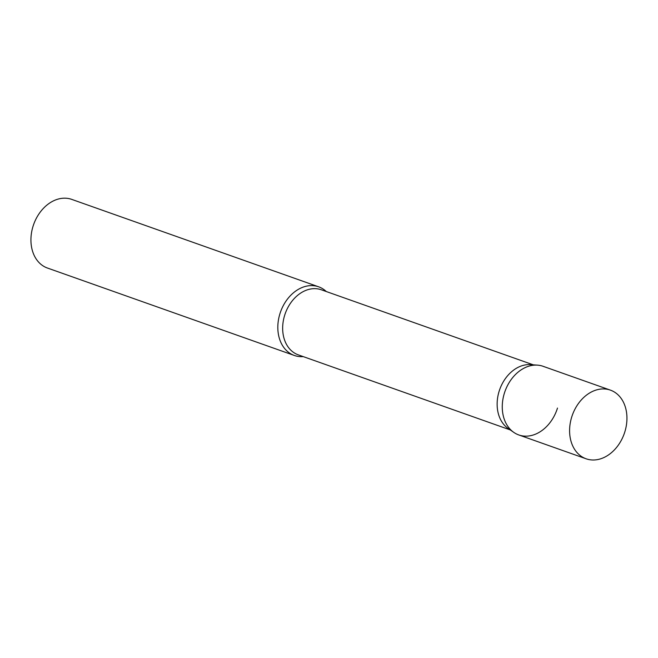 <?xml version="1.0" encoding="UTF-8"?>
<svg xmlns="http://www.w3.org/2000/svg" width="658" height="658" viewBox="0 0 658 658"><rect width="100%" height="100%" fill="white"/><g stroke="black" fill="none" stroke-linecap="round" stroke-linejoin="round"><path stroke-width="0.99" d="M610.427 390.136L543.089 366.3A36.412 27.546 109.5 0 0 541.756 365.873A36.412 27.546 109.5 0 0 504.67 392.3A36.412 27.546 109.5 0 0 518.784 434.946L586.114 458.79A36.412 27.546 109.5 0 0 587.446 459.21A36.412 27.546 109.5 0 0 624.541 432.783A36.412 27.546 109.5 0 0 610.427 390.136A36.412 27.546 109.5 0 0 609.094 389.717A36.412 27.546 109.5 0 0 571.999 416.144A36.412 27.546 109.5 0 0 586.114 458.79M557.49 408.067A36.412 27.546 -70.5 0 1 513.742 432.347L508.017 428.35A34.52 26.114 -70.5 0 1 499.142 391.222A34.52 26.114 -70.5 0 1 530.57 364.647L537.537 365.141A36.412 27.546 -70.5 0 1 544.388 366.81M513.742 432.347A36.412 27.546 -70.5 0 1 504.382 393.18A36.412 27.546 -70.5 0 1 537.537 365.141M303.231 356.611A36.412 27.546 -70.5 0 1 294.34 355.468A36.412 27.546 -70.5 0 1 279.938 313.702A36.412 27.546 -70.5 0 1 318.645 286.814A36.412 27.546 -70.5 0 1 326.278 291.527M294.34 355.468L47.45 268.036A36.412 27.546 -70.5 0 1 33.048 226.27A36.412 27.546 -70.5 0 1 71.755 199.39L318.645 286.814M510.254 429.921L298.313 354.868A34.52 26.114 -70.5 0 1 284.667 315.272A34.52 26.114 -70.5 0 1 321.359 289.791L533.301 364.836"/></g></svg>
